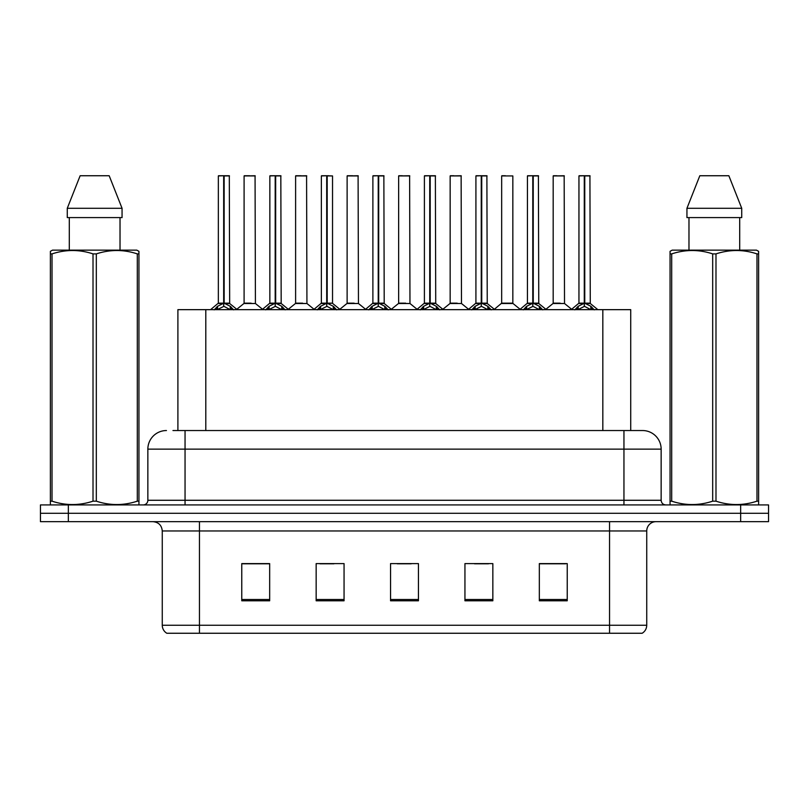 <?xml version="1.0" encoding="UTF-8"?>
<svg xmlns="http://www.w3.org/2000/svg" width="809" height="809" viewBox="0 0 809 809"><rect width="100%" height="100%" fill="white"/><g stroke="black" fill="none" stroke-linecap="round" stroke-linejoin="round"><path stroke-width="1.21" d="M177.899 430.54L177.899 309.655L630.727 309.655L630.727 430.54M646.735 625.256C646.624 628.724 645.107 631.384 642.184 633.255L609.541 633.255L609.541 625.256L646.735 625.256L646.735 530.967A9.303 9.303 0 0 1 656.038 521.663M609.541 633.255L166.816 633.255A9.303 9.303 0 0 1 162.265 625.256L162.265 530.967C161.719 525.314 158.615 522.22 152.962 521.663M68.35 504.927L768.55 504.927L768.55 513.3L40.45 513.3L40.45 521.663L68.35 521.663L68.35 513.3L40.45 513.3L40.45 504.927L68.35 504.927L68.35 513.3L768.55 513.3L768.55 521.663L68.35 521.663M567.23 600.794L567.23 563.6L539.33 563.6L539.33 600.794L567.23 600.794M492.843 600.794L492.843 563.6L464.942 563.6L464.942 600.794L492.843 600.794M269.67 600.794L269.67 563.6L241.77 563.6L241.77 600.794L269.67 600.794M344.058 600.794L344.058 563.6L316.157 563.6L316.157 600.794L344.058 600.794M418.445 600.794L418.445 563.6L390.555 563.6L390.555 600.794L418.445 600.794M592.623 633.255L216.377 633.255M539.33 563.792L565.744 563.792M551.799 563.792L539.987 563.792M319.97 563.792L333.925 563.792M268.457 563.792L256.645 563.792M242.7 563.792L269.67 563.792M474.519 563.792L488.464 563.792M397.249 563.792L411.194 563.792M173.389 430.54L636.036 430.54M172.964 430.54L185.049 430.54L185.049 449.137L147.855 449.137L147.855 500.275A4.652 4.652 0 0 1 143.203 504.927M166.452 430.54A18.597 18.597 0 0 0 147.855 449.137M642.548 430.54A18.597 18.597 0 0 1 661.145 449.137L623.951 449.137L623.951 430.54L642.265 430.54M661.145 449.137L661.145 500.275C661.428 503.107 662.976 504.654 665.797 504.927M214.193 309.867L217.581 306.298L223.668 303.223L223.668 306.459L223.84 302.212L224.164 303.223L230.252 306.298L233.639 309.867M218.339 175.937L223.678 175.745L218.339 175.937L218.339 303.142L223.668 303.223M223.678 175.745L218.521 175.745M224.771 303.506L229.665 303.506L229.311 175.745L224.154 175.745L224.164 303.142L229.493 303.142L224.164 303.153M223.668 175.937L223.668 303.142L223.84 175.745M224.154 175.745L224.164 303.223M222.06 175.745L225.772 175.745M223.668 303.153L218.339 303.142L210.583 309.655M230.252 309.675L224.164 306.459M223.668 306.459L218.481 309.028M251.083 303.142L243.924 303.506L255.422 303.506L255.068 175.745L244.096 175.937L244.096 303.142L249.92 303.142M249.597 175.745L244.278 175.745M265.716 309.867L269.094 306.298L275.191 303.223L275.191 306.459L275.353 302.212L275.677 303.223L281.765 306.298L285.152 309.867M269.852 175.937L275.202 175.745L269.852 175.937L269.852 303.142L275.191 303.223M275.202 175.745L270.034 175.745M276.284 303.506L281.178 303.506L280.824 175.745L275.667 175.745L275.677 303.142L281.016 303.142L275.677 303.153M275.191 175.937L275.191 303.142L275.353 175.745M275.667 175.745L275.677 303.223M273.573 175.745L277.295 175.745M275.191 303.153L269.852 303.142L262.096 309.655M281.765 309.675L275.677 306.459M275.191 306.459L269.994 309.028M317.229 309.867L320.607 306.298L326.705 303.223L326.705 306.459L326.866 302.212L327.19 303.223L333.288 306.298L336.665 309.867M321.365 175.937L326.715 175.745L321.365 175.937L321.365 303.142L326.705 303.223M326.715 175.745L321.557 175.745M332.529 175.937L327.18 175.745L327.19 303.142L332.529 303.142L332.529 175.937L327.19 175.937M326.705 175.937L326.705 303.142L326.866 175.745M327.18 175.745L327.19 303.223M325.087 175.745L328.808 175.745M326.705 303.153L321.375 303.142L313.619 309.655M327.19 303.153L332.519 303.142L327.807 303.506M333.288 309.675L327.19 306.459M326.705 306.459L321.507 309.028M368.742 309.867L372.13 306.298L378.218 303.223L378.218 306.459L378.379 302.212L378.703 303.223L384.801 306.298L388.178 309.867M372.888 175.937L378.228 175.745L372.888 175.937L372.888 303.142L378.218 303.223M378.228 175.745L373.07 175.745M379.32 303.506L384.214 303.506L383.86 175.745L378.703 175.745L378.703 303.142L384.042 303.142L378.703 303.153M378.218 175.937L378.218 303.142L378.379 175.745M378.703 175.745L378.703 303.223M376.6 175.745L380.321 175.745M378.218 303.153L372.888 303.142L365.132 309.655M384.801 309.675L378.703 306.459M378.218 306.459L373.02 309.028M420.255 309.867L423.643 306.298L429.731 303.223L429.731 306.459L429.903 302.212L430.226 303.223L436.314 306.298L439.702 309.867M424.401 175.937L429.741 175.745L424.401 175.937L424.401 303.142L429.731 303.223M429.741 175.745L424.583 175.745M430.833 303.506L435.727 303.506L435.373 175.745L430.216 175.745L430.226 303.142L435.555 303.142L430.226 303.153M429.731 175.937L429.731 303.142L429.903 175.745M430.216 175.745L430.226 303.223M428.123 175.745L431.834 175.745M429.731 303.153L424.401 303.142L416.645 309.655M436.314 309.675L430.226 306.459M429.731 306.459L424.543 309.028M302.596 303.142L295.437 303.506L306.935 303.506L306.581 175.745L295.609 175.937L295.609 303.142L301.433 303.142M301.11 175.745L295.801 175.745M354.109 303.142L346.96 303.506L358.458 303.506L358.094 175.745L347.122 175.937L347.122 303.142L352.946 303.142M352.623 175.745L347.314 175.745M405.633 303.142L398.473 303.506L409.971 303.506L409.617 175.745L398.645 175.937L398.645 303.142L404.46 303.142M402.366 175.745L398.827 175.745M138.369 504.927L138.946 504.594L138.946 501.165L137.308 501.165L137.308 253.895C123.696 249.394 110.034 249.394 96.311 253.895L93.015 253.895C79.413 249.394 65.741 249.394 52.019 253.895L50.38 253.895L50.38 251.336L52.534 250.143L50.38 251.336L50.38 502.338M96.311 253.895L96.311 501.165C109.913 505.676 123.585 505.676 137.308 501.165M96.311 501.165L93.015 501.165L93.015 253.895M52.019 253.895L52.019 501.165C65.63 505.676 79.292 505.676 93.015 501.165M52.019 501.165L50.38 501.165L50.38 504.594L50.957 504.927M138.946 502.338L138.946 251.336L136.792 250.143L138.946 251.336L138.946 253.895L137.308 253.895M136.792 250.143L52.534 250.143M69.301 217.591L69.301 250.143M120.025 250.143L120.025 217.591L120.025 250.143M109.185 175.745L122.058 208.297L122.058 217.591L67.268 217.591L67.268 208.297L122.058 208.297L109.185 175.745L80.142 175.745L67.268 208.297M758.043 504.927L758.62 504.594L758.62 501.165L756.981 501.165L756.981 253.895C743.37 249.394 729.708 249.394 715.985 253.895L712.689 253.895C699.087 249.394 685.415 249.394 671.692 253.895L670.054 253.895L670.054 251.336L672.208 250.143L670.054 251.336L670.054 502.338M715.985 253.895L715.985 501.165C729.587 505.676 743.259 505.676 756.981 501.165M715.985 501.165L712.689 501.165L712.689 253.895M671.692 253.895L671.692 501.165C685.304 505.676 698.966 505.676 712.689 501.165M671.692 501.165L670.054 501.165L670.054 504.594L670.631 504.927M758.62 264.088L758.62 251.336L756.466 250.143L758.62 251.336L758.62 253.895L756.981 253.895M756.466 250.143L672.208 250.143M688.975 217.591L688.975 250.143M739.699 250.143L739.699 217.591M741.732 217.591L741.732 208.297L741.732 217.591L686.942 217.591L686.942 208.297L699.815 175.745L686.942 208.297L741.732 208.297L728.858 175.745L699.815 175.745M758.62 502.338L758.62 253.895M728.858 175.745L741.732 208.297M471.778 309.867L475.156 306.298L481.254 303.223L481.254 306.459L481.416 302.212L481.739 303.223L487.827 306.298L491.215 309.867M475.914 175.937L481.264 175.745L475.914 175.937L475.914 303.142L481.254 303.223M481.264 175.745L476.096 175.745M482.346 303.506L487.24 303.506L486.887 175.745L481.729 175.745L481.739 303.142L487.079 303.142L481.739 303.153M481.254 175.937L481.254 303.142L481.416 175.745M481.729 175.745L481.739 303.223M479.636 175.745L483.357 175.745M481.254 303.153L475.914 303.142L468.158 309.655M487.827 309.675L481.739 306.459M481.254 306.459L476.056 309.028M523.292 309.867L526.669 306.298L532.767 303.223L532.767 306.459L532.929 302.212L533.252 303.223L539.35 306.298L542.728 309.867M527.428 175.937L532.777 175.745L527.428 175.937L527.428 303.142L532.767 303.223M532.777 175.745L527.62 175.745M533.869 303.506L538.764 303.506L538.4 175.745L533.242 175.745L533.252 303.142L538.592 303.142L533.252 303.153M532.767 175.937L532.767 303.142L532.929 175.745M533.242 175.745L533.252 303.223M531.149 175.745L534.87 175.745M532.767 303.153L527.438 303.142L519.681 309.655M539.35 309.675L533.252 306.459M532.767 306.459L527.569 309.028M574.805 309.867L578.192 306.298L584.28 303.223L584.28 306.459L584.442 302.212L584.765 303.223L590.863 306.298L594.241 309.867M578.951 175.937L584.29 175.745L578.951 175.937L578.951 303.142L584.28 303.223M584.29 175.745L579.133 175.745M585.382 303.506L590.277 303.506L589.923 175.745L584.765 175.745L584.765 303.142L590.105 303.142L584.765 303.153M584.28 175.937L584.28 303.142L584.442 175.745M584.765 175.745L584.765 303.223M582.662 175.745L586.383 175.745M584.28 303.153L578.951 303.142L571.194 309.655M590.863 309.675L584.765 306.459M584.28 306.459L579.092 309.028M457.146 303.142L449.986 303.506L461.484 303.506L461.13 175.745L450.158 175.937L450.158 303.142L455.983 303.142M453.879 175.745L450.34 175.745M512.835 175.937L501.671 175.937L501.671 303.142L512.835 303.142L512.835 175.937L501.671 175.937M505.392 175.745L501.863 175.745M508.659 303.142L507.496 303.142M507.01 303.142L501.671 303.142L494.37 309.281M560.172 303.142L553.022 303.506L564.52 303.506L564.166 175.745L553.184 175.937L553.184 303.142L559.009 303.142M556.905 175.745L553.376 175.745M205.799 430.54L205.799 309.655M602.826 430.54L602.826 309.655M609.541 521.663L609.541 530.967L162.265 530.967M646.735 530.967L609.541 530.967L609.541 625.256L199.459 625.256L199.459 633.255M162.265 625.256L199.459 625.256L199.459 521.663M740.65 521.663L740.65 504.927M418.445 599.509L390.555 599.509M344.058 599.509L316.157 599.509M269.67 599.509L241.77 599.509M492.843 599.509L464.942 599.509M567.23 599.509L539.33 599.509M185.049 504.927L185.049 500.275L661.145 500.275M147.855 500.275L185.049 500.275L185.049 449.137L623.951 449.137L623.951 504.927M223.062 303.506L218.167 303.506M229.493 175.937L224.164 175.937M230.252 306.298L230.252 309.655M231.232 307.147L231.232 309.655M216.6 307.147L216.6 309.655M217.581 306.298L217.581 309.655M255.25 175.937L244.096 175.937M274.575 303.506L269.68 303.506M281.016 175.937L275.677 175.937M281.765 306.298L281.765 309.655M282.745 307.147L282.745 309.655M268.113 307.147L268.113 309.655M269.094 306.298L269.094 309.655M326.088 303.506L321.203 303.506M333.288 306.298L333.288 309.655M334.259 307.147L334.259 309.655M319.636 307.147L319.636 309.655M320.607 306.298L320.607 309.655M377.611 303.506L372.716 303.506M384.042 175.937L378.703 175.937M384.801 306.298L384.801 309.655M385.782 307.147L385.782 309.655M371.149 307.147L371.149 309.655M372.13 306.298L372.13 309.655M429.124 303.506L424.229 303.506M435.555 175.937L430.226 175.937M436.314 306.298L436.314 309.655M437.295 307.147L437.295 309.655M422.662 307.147L422.662 309.655M423.643 306.298L423.643 309.655M306.773 175.937L295.609 175.937M358.286 175.937L347.122 175.937M409.799 175.937L398.645 175.937M480.637 303.506L475.743 303.506M487.079 175.937L481.739 175.937M487.827 306.298L487.827 309.655M488.808 307.147L488.808 309.655M474.175 307.147L474.175 309.655M475.156 306.298L475.156 309.655M532.15 303.506L527.266 303.506M538.592 175.937L533.252 175.937M539.35 306.298L539.35 309.655M540.321 307.147L540.321 309.655M525.698 307.147L525.698 309.655M526.669 306.298L526.669 309.655M583.673 303.506L578.779 303.506M590.105 175.937L584.765 175.937M590.863 306.298L590.863 309.655M591.844 307.147L591.844 309.655M577.211 307.147L577.211 309.655M578.192 306.298L578.192 309.655M461.312 175.937L450.158 175.937M507.253 303.142L512.997 303.506L501.499 303.506M564.348 175.937L553.184 175.937M229.665 303.506L237.249 309.655M243.924 303.506L236.794 309.281M255.422 303.506L262.551 309.281M281.178 303.506L288.762 309.655M332.701 303.506L340.276 309.655M384.214 303.506L391.799 309.655M435.727 303.506L443.312 309.655M295.437 303.506L288.307 309.281M306.935 303.506L314.064 309.281M346.96 303.506L339.831 309.281M358.458 303.506L365.587 309.281M398.473 303.506L391.344 309.281M409.971 303.506L417.1 309.281M487.24 303.506L494.825 309.655M538.764 303.506L546.338 309.655M590.277 303.506L597.861 309.655M449.986 303.506L442.857 309.281M461.484 303.506L468.613 309.281M512.997 303.506L520.126 309.281M553.022 303.506L545.893 309.281M564.52 303.506L571.65 309.281"/></g></svg>
